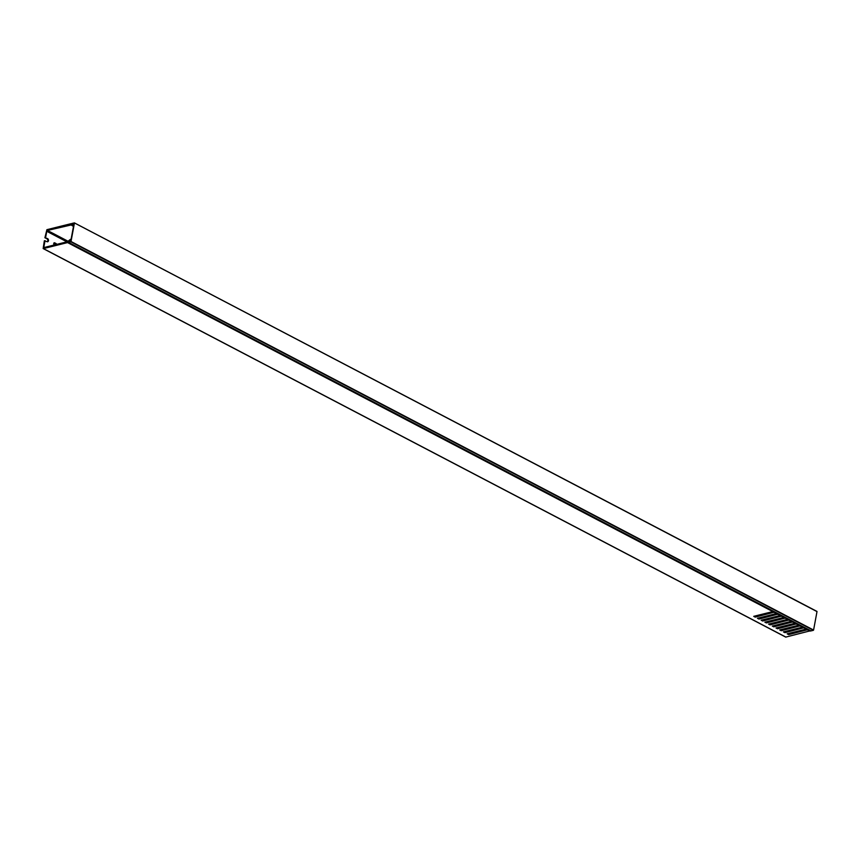 <?xml version="1.0" encoding="UTF-8"?>
<svg xmlns="http://www.w3.org/2000/svg" width="860" height="860" viewBox="0 0 860 860"><rect width="100%" height="100%" fill="white"/><g stroke="black" fill="none" stroke-linecap="round" stroke-linejoin="round"><path stroke-width="1.29" d="M74.433 223.062L71.014 241.499L813.582 630.036L817 611.6L74.379 222.88L71.993 223.439L72.498 224.718L73.035 224.417M73.939 223.955L72.767 224.277M69.993 240.542L69.423 241.649L70.713 241.359L74.046 223.385L73.111 223.826M811.055 630.896L813.366 630.316L70.799 241.778L68.488 242.359L811.055 630.896L68.413 242.348L69.66 241.036M74.433 222.933L817 611.6M56.631 244.401A1.172 0.839 76 0 0 56.008 243.52L54.707 242.843A1.172 0.839 76 0 0 54.32 244.971L54.33 244.971M55.922 244.584A1.172 0.839 76 0 0 55.309 243.692L54.008 243.014A1.172 0.839 76 0 0 53.911 242.971M810.647 630.713L785.728 637.109L43.161 248.572L44.333 240.811L46.988 241.649A1.688 1.204 76 0 0 47.558 238.575L44.903 237.736L46.902 229.684L71.068 223.675L72.573 224.815M47.311 241.767A1.688 1.204 76 0 0 46.859 238.757L44.903 237.736M66.929 241.843L46.773 231.297L45.612 237.553M45.042 240.628L43.881 246.895L44.752 247.357M46.773 231.297L47.429 230.448L68.069 241.251M71.197 224.954L47.429 230.448M70.67 224.675L73.487 226.395M73.541 226.062L72.391 225.825M72.864 225.707L73.605 223.783M784.782 631.552L803.713 627.091M788.502 633.487L807.422 629.025M43.881 246.895L44.268 247.476L67.51 241.703L70.326 239.424L70.713 241.327M755.08 616.007L774.011 611.546M758.799 617.953L777.72 613.492M762.508 619.888L781.439 615.427M766.217 621.834L785.148 617.372M769.937 623.779L788.867 619.318M773.645 625.714L792.576 621.253M777.365 627.66L796.285 623.199M781.073 629.606L800.004 625.145M803.39 626.918L783.438 631.885L784.922 632.659L785.105 631.713M800.456 625.381L803.208 627.112M799.682 624.973L779.73 629.939L781.213 630.713L781.385 629.767M796.747 623.436L799.488 625.166M795.962 623.027L776.021 627.993L777.505 628.778L777.676 627.832M793.028 621.5L795.779 623.231M792.254 621.092L772.301 626.058L773.785 626.832L773.968 625.886M789.319 619.555L792.071 621.286M788.545 619.146L768.593 624.113L770.076 624.887L770.248 623.941M785.61 617.609L788.351 619.34M784.825 617.2L764.873 622.167L766.367 622.941L766.539 621.995M781.89 615.674L784.804 617.458M781.116 615.265L761.164 620.221L762.648 621.006L762.831 620.06M778.182 613.728L781.095 615.513M777.397 613.32L757.456 618.286L758.939 619.06L759.111 618.114M774.473 611.783L777.375 613.578M773.688 611.374L753.736 616.341L755.22 617.114L755.403 616.168M70.004 240.736L67.897 242.369L773.667 611.632M802.735 627.252L800.069 625.854L781.213 630.713M799.026 625.317L796.349 623.919L777.505 628.778M795.317 623.371L792.64 621.974L773.785 626.832M791.598 621.425L788.932 620.028L770.076 624.887M787.889 619.49L785.212 618.082L766.367 622.941M784.18 617.544L781.504 616.147L762.648 621.006M780.461 615.599L777.795 614.201L758.939 619.06M776.752 613.653L774.075 612.255L755.22 617.114M773.033 611.718L67.564 242.584L43.398 248.594L785.954 637.131M810.131 631.122L807.497 629.746L788.641 634.605L787.158 633.82L807.099 628.864M806.454 629.197L803.778 627.8L784.922 632.659M804.175 627.327L806.916 629.058M807.884 629.273L810.464 630.907M788.641 634.605L788.813 633.659M807.346 629.95L807.508 629.079M773.936 612.471L774.097 611.589M777.644 614.405L777.805 613.535M781.364 616.351L781.525 615.48M785.072 618.297L785.234 617.416M788.781 620.232L788.953 619.361M792.501 622.178L792.662 621.307M796.209 624.124L796.371 623.242M799.929 626.069L800.09 625.188M803.638 628.004L803.799 627.133M772.151 620.361A1.688 1.204 76 0 0 772.914 620.167M55.309 243.692L56.008 243.52M46.859 238.757L47.558 238.575M778.01 621.834L778.708 621.662M54.008 243.014L54.707 242.843M816.946 611.406L74.379 222.88"/></g></svg>
